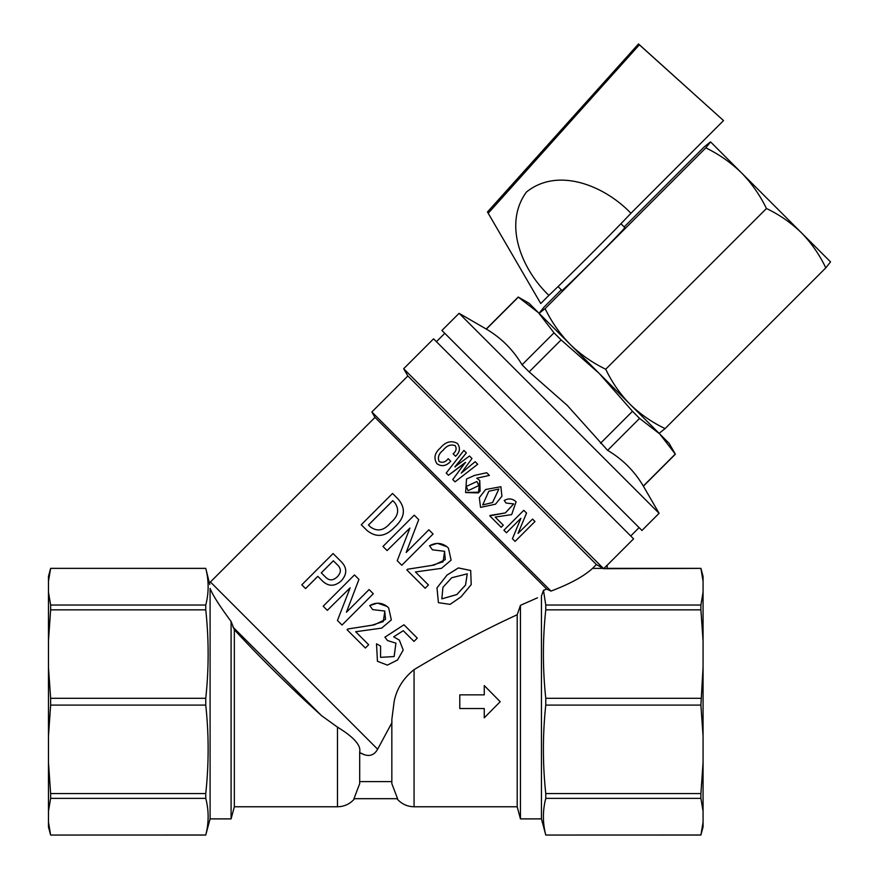 <?xml version="1.0" encoding="UTF-8"?>
<svg xmlns="http://www.w3.org/2000/svg" width="879" height="879" viewBox="0 0 879 879"><rect width="100%" height="100%" fill="white"/><g stroke="black" fill="none" stroke-linecap="round" stroke-linejoin="round"><path stroke-width="1.32" d="M498.898 489.021L492.537 502.535L482.703 504.942L492.548 502.546L498.909 489.021L488.79 491.262L482.703 504.942M500.865 486.713L485.647 489.515L500.876 486.724L501.92 496.239L495.481 504.194L480.56 507.381L479.319 497.657L485.647 489.515L479.319 497.657L480.56 507.381M468.089 490.713L466.266 486.428L468.089 490.713L478.802 485.56L476.923 481.505L466.266 486.428L476.923 481.505M467.243 573.833L465.507 585.084L456.827 594.534L441.818 598.863L456.86 594.567L465.54 585.106L467.254 573.844L451.74 577.734L442.95 587.304L441.829 598.874M470.672 570.471L458.366 567.922L446.961 575.141L458.388 567.944L470.694 570.493L471.21 584.623L461.046 596.83L450.07 604.378L438.412 602.675L436.995 587.886L446.971 575.163L436.973 587.875L438.412 602.675M484.263 694.86L459.783 694.86L459.783 708.54L484.263 708.54L484.263 717.813L500.195 701.706L484.263 685.587L484.263 694.86L484.263 685.609M546.705 589.106L374.992 417.404L371.861 411.965L550.99 591.095L546.705 589.106L543.486 590.336L545.771 605.038L700.904 605.038L703.068 592.16L703.068 581.283L700.904 568.394L603.642 568.691L403.67 368.73L407.856 375.97L371.861 411.965M703.068 667.205L703.068 736.206L700.904 705.101L703.068 667.205L703.068 592.16M700.904 705.101L545.771 705.101L545.771 698.3L700.904 698.3M234.341 806.768L234.341 629.727C255.426 652.636 279.39 676.621 306.255 701.706L321.472 715.605L337.47 727.142L337.47 806.768L234.341 806.768L231.089 818.887L210.092 818.887L205.763 835.006C208.916 822.788 208.916 810.581 205.763 798.363L205.763 793.561C208.916 764.071 208.916 734.591 205.763 705.101L205.763 698.3C208.916 668.82 208.916 639.33 205.763 609.85L205.763 605.038C208.916 592.831 208.916 580.612 205.763 568.394L50.63 568.361L48.466 581.283L48.466 576.437L50.63 568.361L205.763 568.361L209.762 584.524M205.763 705.101L50.63 705.101L50.63 698.3L205.763 698.3M231.089 818.887L231.089 621.464L234.341 629.727M210.092 818.887L210.092 588.414C209.466 580.876 209.466 580.876 210.092 588.414C212.63 594.984 219.629 606.005 231.089 621.464M359.698 751.677L359.698 783.65L353.962 798.681L397.572 798.681L391.836 783.65L391.836 719.56L394.122 701.706C396.517 689.092 403.164 678.401 414.064 669.633L414.064 806.768L517.193 806.768L517.193 614.751L520.445 605.323L537.465 597.819M484.263 717.802L484.263 708.54M517.193 806.768L520.445 818.887L520.445 605.323M520.445 818.887L541.442 818.887L541.442 596.072L543.486 590.336M703.068 640.956L700.904 609.85L545.771 609.85C542.618 639.33 542.618 668.82 545.771 698.3M545.771 609.85L545.771 605.038M541.442 818.887L545.771 835.05L700.904 835.006L703.068 822.118L703.068 736.206M703.068 811.251L700.904 798.363L545.771 798.363C542.618 810.581 542.618 822.788 545.771 835.006M545.771 798.363L545.771 793.561L700.904 793.561L703.068 762.456M545.771 705.101C542.618 734.591 542.618 764.071 545.771 793.561M391.836 719.978L391.935 722.681L377.64 749.216L210.411 581.986L209.641 582.821M607.147 565.274L633.583 538.838L433.567 338.833L403.67 368.73M700.904 568.394L703.068 581.283L703.068 576.437L700.904 568.361L607.147 568.361L607.147 565.208L603.961 568.394M523.818 510.336L526.554 513.072L518.028 533.41L532.564 519.082L534.981 521.5L515.072 541.398L512.424 538.75L520.862 518.324L506.436 532.762L503.909 530.246L523.796 510.314L503.909 530.246M518.028 533.41L532.564 519.082M504.216 500.514C508.106 498.305 511.754 498.459 515.16 500.975L516.094 501.821L511.644 514.622L495.185 517.083L503.271 525.181L501.195 527.29L489.779 515.874L505.359 512.907L513.677 503.887L506.04 503.041L504.205 500.503C508.117 498.294 511.765 498.448 515.149 500.964L516.116 501.843M506.04 503.041L504.205 500.503M603.642 568.691L596.401 564.527L592.534 568.394C583.81 576.36 569.955 583.92 550.99 591.095M596.401 564.527L407.856 375.97M455.212 445.686C450.773 444.06 446.73 445.609 443.093 450.334C438.742 453.729 437.423 457.454 439.159 461.53M450.762 461.255L450.74 461.244C446.29 466.101 441.687 466.925 436.951 463.738L436.929 463.716C433.49 458.223 434.622 452.993 440.313 448.026C445.631 441.687 451.334 440.17 457.399 443.455C460.607 447.872 459.981 452.136 455.542 456.256L453.103 453.828C456.201 451.29 456.893 448.565 455.19 445.664C450.74 444.038 446.708 445.587 443.071 450.312C438.72 453.696 437.412 457.421 439.137 461.508C442.467 463.09 445.488 462.156 448.213 458.717L450.74 461.244C446.268 466.079 441.665 466.903 436.929 463.716M471.99 458.508L461.233 473.133L471.99 458.508L469.496 456.014L454.915 466.804L466.353 452.872L455.124 467.013M455.047 481.835L477.715 464.233L455.058 481.846L452.762 479.549L465.409 462.398L448.477 475.264L446.213 473.012L463.903 450.422L466.353 452.872M479.78 480.538L478.473 492.888L465.617 492.581L466.518 479L474.484 475.429L486.68 472.737L489.361 475.407L476.803 478.22L479.78 480.538L480.11 491.24M479.275 492.152L465.562 492.526M428.425 584.953L415.437 571.965L428.447 584.974L425.15 588.26L406.845 569.955L407.57 569.218L431.523 565.494L443.071 561.791L444.631 551.386M406.845 569.955L407.581 569.229L434.094 565.065L445.29 559.615L444.521 551.276L432.446 549.836L429.523 545.815L436.72 543.497M437.588 543.42L446.884 546.705L448.444 548.144L451.103 560.143L441.478 568.339L415.437 571.965M406.186 552.462L428.864 529.784L433.072 533.992L401.791 565.274L397.22 560.703L409.933 528.048L387.09 550.562L382.969 546.441L414.24 515.16L418.712 519.632L406.186 552.462L418.723 519.643M394.704 527.092C385.452 536.926 376.168 538.003 366.84 530.312L361.258 524.73L392.528 493.449L398.11 499.03C406.109 508.403 404.977 517.753 394.704 527.092L394.693 527.07C385.441 536.915 376.146 537.981 366.818 530.29M414.064 669.633C449.718 648.23 484.098 629.924 517.193 614.751M542.684 592.589L541.442 596.072M341.678 562.142C347.194 568.12 347.073 574.339 341.316 580.799C334.855 586.579 328.636 586.7 322.67 581.184L317.802 576.316L305.573 588.6L301.805 584.832L333.075 553.55L341.7 562.164C347.205 568.142 347.084 574.361 341.327 580.821L341.327 580.821C334.844 586.557 328.625 586.678 322.648 581.162M317.824 576.338L305.573 588.6M346.414 612.245L369.092 589.556L373.3 593.764L342.019 625.046L337.448 620.475L350.161 587.82L327.307 610.334L323.186 606.213L354.468 574.932L358.94 579.404L346.414 612.245L358.951 579.415M368.653 644.736L355.665 631.737L368.664 644.746L365.378 648.032L347.073 629.727L347.798 629.001L371.751 625.277L383.288 621.563L384.848 611.158M347.073 629.727L347.798 629.001L374.322 624.837L385.518 619.387L384.749 611.048L372.674 609.608L369.751 605.587L376.937 603.269M377.816 603.192L387.101 606.477L388.672 607.916L391.331 619.915L381.695 628.111L355.665 631.737M377.454 661.316L376.52 643.813L380.596 646.065L380.552 657.349L394.1 656.547L395.924 643.153L387.529 640.56L384.914 637.209L403.955 624.793L384.903 637.198L387.529 640.56M413.965 641.384L403.274 630.693L393.682 636.835L399.374 640.154L403.208 650.075L397.55 659.975L387.397 665.106L377.432 661.283L376.52 643.813L380.596 646.065M391.836 781.607L359.698 781.607M337.47 727.142C354.061 737.228 361.434 745.667 359.599 752.435C367.653 757.302 373.663 756.237 377.64 749.216M364.477 754.775L360.225 752.798M603.115 568.394L592.534 568.394M205.763 609.85L50.63 609.85L50.63 605.038L205.763 605.038M205.763 835.05L50.63 835.05L205.763 835.006M205.763 798.363L50.63 798.363L50.63 793.561L205.763 793.561M50.63 609.85L48.466 640.956L48.466 592.16L50.63 605.038M50.63 835.006L48.466 822.118L50.63 835.006M50.63 835.05L48.466 826.963L48.466 762.456L50.63 793.561M50.63 798.363L48.466 811.251M50.63 705.101L48.466 736.206L48.466 667.205L50.63 698.3M48.466 592.16L48.466 581.283M48.466 762.456L48.466 736.206M48.466 667.205L48.466 640.956M700.904 835.006L703.068 826.963L703.068 822.118M700.904 609.85L700.904 605.038M700.904 798.363L700.904 793.561M398.088 499.008C406.087 508.381 404.955 517.731 394.693 527.07M392.792 500.667L368.466 524.994L370.29 526.818C377.245 531.982 383.98 530.674 390.507 522.884C398.33 516.336 399.703 509.534 394.616 502.491L392.792 500.667M394.616 502.491L392.825 500.689L368.499 525.016L370.29 526.818M409.933 528.048L387.079 550.551M433.072 533.992L401.791 565.274M432.457 549.836L429.523 545.815C435.654 542.354 441.445 542.662 446.884 546.705L448.477 548.166M333.35 560.769L321.274 572.844L325.109 576.679C328.944 580.843 333.009 580.887 337.294 576.789C341.393 572.504 341.36 568.449 337.184 564.604L333.35 560.769M337.184 564.604L333.372 560.791L321.307 572.866L325.109 576.679M350.161 587.82L327.296 610.323M373.3 593.764L342.019 625.046M372.674 609.608L369.751 605.587C375.882 602.137 381.673 602.434 387.112 606.477L388.694 607.938M403.274 630.693L413.987 641.406L417.283 638.121L403.977 624.804M393.682 636.835L399.374 640.154M380.552 657.349L394.133 656.569L395.935 643.153M457.421 443.477L457.399 443.455C460.585 447.85 459.959 452.114 455.52 456.245M465.617 462.607L448.466 475.253M477.704 464.222L475.176 461.695L461.233 473.133M489.361 475.407L476.792 478.209M503.293 525.192L495.185 517.083M490.24 515.402L505.381 512.918L513.688 503.898M512.446 538.772L520.862 518.324M459.091 313.309L441.939 330.46L641.956 530.466L659.096 513.325L459.091 313.309L486.362 329.109C501.294 337.965 513.193 349.864 522.049 364.796L554.012 332.833L538.464 312.693L599.093 373.311L669.095 443.324L675.369 454.19L659.722 433.94L639.582 418.393L607.62 450.356C622.552 459.212 634.44 471.111 643.307 486.043L659.096 513.325M600.522 443.258L632.484 411.295L599.093 373.311L561.11 339.92L529.147 371.883L567.131 405.274L607.62 450.356M632.484 411.295L639.582 418.393M554.012 332.833L561.11 339.92M486.263 328.999L518.225 297.036L529.092 303.31L538.464 312.693L518.324 297.146L486.362 329.109M643.307 486.043L675.27 454.08M522.049 364.796L529.147 371.883M558.077 286.576L561.956 290.466A44.444 0.824 -45 0 0 593.973 259.613A44.444 0.824 -45 0 0 624.815 227.606L620.937 223.716M710.54 141.882L741.491 172.844C751.666 183.293 759.983 195.182 766.455 208.51C779.541 214.751 791.221 222.859 801.483 232.836L830.534 261.876L825.799 267.864C819.547 254.745 811.438 243.065 801.483 232.836L741.491 172.844C731.009 162.648 719.121 154.33 705.815 147.881L710.54 141.882L704.54 146.606L624.178 226.969M561.318 289.828L543.826 307.32L539.102 313.32L545.101 308.606C551.562 321.934 559.879 333.822 570.053 344.282C580.536 354.468 592.424 362.785 605.73 369.235C611.993 382.354 620.091 394.034 630.045 404.274C640.308 414.24 651.987 422.349 665.084 428.589L659.118 433.325M599.093 373.311L570.053 344.282M705.815 147.881L545.101 308.606M766.455 208.51L605.73 369.235M825.799 267.864L665.084 428.589M515.446 181.096L496.888 202.533L516.182 181.832L534.74 160.385L496.888 202.533L516.182 181.832L534.74 160.385L515.446 181.096M540.75 303.541L487.471 211.982L540.75 303.541L548.903 295.366A68.694 1.264 -45 0 0 589.71 255.36A68.694 1.264 -45 0 0 630.913 213.3L723.538 120.588L638.506 43.95L639.352 44.796L488.46 212.971M487.471 211.982L638.506 43.95M548.903 295.366C522.653 270.49 502.524 224.969 526.411 192.061C558.714 166.109 605.862 186.766 630.913 213.3M723.538 120.588L639.352 44.796M321.472 715.605L232.913 627.046M414.064 806.768C407.142 806.625 401.428 803.933 396.923 798.681M374.992 417.404L210.411 581.986M337.47 806.768C344.392 806.625 350.106 803.933 354.611 798.681M700.904 835.05L545.771 835.05M639.099 527.609L630.726 535.981M444.796 333.317L436.423 341.689M643.406 486.153L675.369 454.19"/></g></svg>
